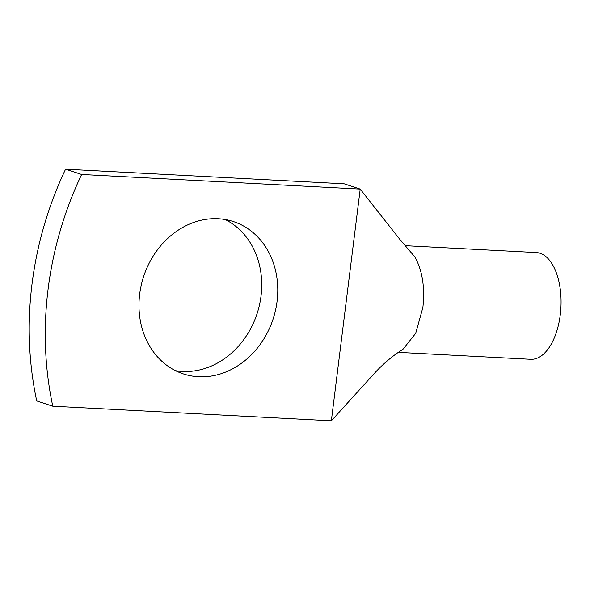 <?xml version="1.0" encoding="UTF-8"?>
<svg xmlns="http://www.w3.org/2000/svg" width="590" height="590" viewBox="0 0 590 590"><rect width="100%" height="100%" fill="white"/><g stroke="black" fill="none" stroke-linecap="round" stroke-linejoin="round"><path stroke-width="0.89" d="M81.641 174.47L360.217 189.088L331.351 420.81L52.783 406.193L36.727 400.912A320.687 272.55 -71.8 0 1 65.586 169.19L81.641 174.47A320.687 272.55 -71.8 0 0 52.783 406.193M331.351 420.81L374.576 373.146C383.352 363.624 392.815 355.682 402.97 349.295L415.692 333.35L422.882 307.471C425.051 286.969 422.322 270.05 414.704 256.716L399.998 239.57L360.217 189.088L344.162 183.807L65.586 169.19M198.535 376.737A80.174 68.138 -71.8 0 1 183.335 373.898A80.174 68.138 -71.8 0 1 141.231 285.213A80.174 68.138 -71.8 0 1 218.219 218.743A80.174 68.138 -71.8 0 1 233.419 221.575A80.174 68.138 -71.8 0 1 275.523 310.266A80.174 68.138 -71.8 0 1 198.535 376.737M225.203 219.524A80.174 68.138 -71.8 0 1 258.25 309.809A80.174 68.138 -71.8 0 1 182.487 371.457A80.174 68.138 -71.8 0 1 175.503 370.675M405.16 245.669L536.325 252.55A53.447 27.442 93 0 1 552.107 263.929A53.447 27.442 93 0 1 558.671 324.05A53.447 27.442 93 0 1 530.727 359.303L398.375 352.355"/></g></svg>
